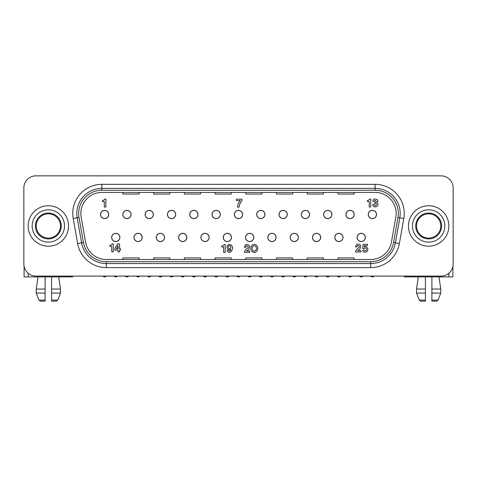<?xml version="1.0" encoding="UTF-8"?>
<svg xmlns="http://www.w3.org/2000/svg" width="477" height="477" viewBox="0 0 477 477"><rect width="100%" height="100%" fill="white"/><g stroke="black" fill="none" stroke-linecap="round" stroke-linejoin="round"><path stroke-width="0.72" d="M229.532 245.589A1.467 1.3 -90 0 0 228.411 247.79A1.467 1.3 -90 0 0 230.659 247.79A1.467 1.3 -90 0 0 229.532 245.589M230.773 249.185C228.256 250.121 226.998 249.215 226.998 246.466C228.119 244.152 229.675 243.825 231.667 245.488C234.595 248.803 229.443 255.803 227.141 250.419L228.644 250.419C229.819 251.528 230.522 251.117 230.773 249.185M355.538 251.981C355.92 250.192 356.969 248.827 358.68 247.885C360.904 246.186 356.874 243.968 357.124 246.925L355.598 246.925C356.23 243.866 357.857 243.258 360.481 245.1C361.113 247.539 360.147 249.388 357.577 250.652L360.892 250.652L360.892 251.981L355.538 251.981M237.463 207.084C237.659 204.579 238.613 202.403 240.325 200.555L236.33 200.555L236.33 199.195L241.988 199.195L241.988 200.412L239.806 203.923L239.126 207.084L237.463 207.084M372.948 201.366C372.543 196.906 380.563 199.559 376.919 202.516L376.872 202.695C381.308 205.647 372.638 209.594 372.829 204.418L374.278 204.418C374.91 207.966 378.35 203.017 374.797 203.405L374.797 202.343C377.867 202.719 375.029 198.396 374.338 201.36L372.948 201.366M244.421 247.295C245.047 244.236 246.675 243.628 249.298 245.476C249.936 247.909 248.97 249.757 246.4 251.021L249.715 251.021L249.715 252.351L244.355 252.351C244.743 250.562 245.792 249.197 247.503 248.255C249.727 246.561 245.697 244.337 245.941 247.295L244.421 247.295M254.283 251.063A2.665 2.176 90 0 0 256.167 247.062A2.665 2.176 90 0 0 252.399 247.062A2.665 2.176 90 0 0 254.283 251.063M254.283 244.355A4.043 3.482 -90 0 1 257.3 250.413A4.043 3.482 -90 0 1 251.266 250.413A4.043 3.482 -90 0 1 254.283 244.355M368.262 214.489A4.126 4.126 0 0 1 374.445 210.917A4.126 4.126 0 0 1 374.445 218.061A4.126 4.126 0 0 1 368.262 214.489M357.106 237.451A4.126 4.126 0 0 1 363.289 233.879A4.126 4.126 0 0 1 363.289 241.022A4.126 4.126 0 0 1 357.106 237.451M345.944 214.489A4.126 4.126 0 0 1 352.133 210.917A4.126 4.126 0 0 1 352.133 218.061A4.126 4.126 0 0 1 345.944 214.489M323.633 214.489A4.126 4.126 0 0 1 329.816 210.917A4.126 4.126 0 0 1 329.816 218.061A4.126 4.126 0 0 1 323.633 214.489M301.321 214.489A4.126 4.126 0 0 1 307.504 210.917A4.126 4.126 0 0 1 307.504 218.061A4.126 4.126 0 0 1 301.321 214.489M279.003 214.489A4.126 4.126 0 0 1 285.192 210.917A4.126 4.126 0 0 1 285.192 218.061A4.126 4.126 0 0 1 279.003 214.489M256.692 214.489A4.126 4.126 0 0 1 262.875 210.917A4.126 4.126 0 0 1 262.875 218.061A4.126 4.126 0 0 1 256.692 214.489M234.374 214.489A4.126 4.126 0 0 1 240.563 210.917A4.126 4.126 0 0 1 240.563 218.061A4.126 4.126 0 0 1 234.374 214.489M212.062 214.489A4.126 4.126 0 0 1 218.245 210.917A4.126 4.126 0 0 1 218.245 218.061A4.126 4.126 0 0 1 212.062 214.489M189.751 214.489A4.126 4.126 0 0 1 195.934 210.917A4.126 4.126 0 0 1 195.934 218.061A4.126 4.126 0 0 1 189.751 214.489M167.433 214.489A4.126 4.126 0 0 1 173.622 210.917A4.126 4.126 0 0 1 173.622 218.061A4.126 4.126 0 0 1 167.433 214.489M145.121 214.489A4.126 4.126 0 0 1 151.304 210.917A4.126 4.126 0 0 1 151.304 218.061A4.126 4.126 0 0 1 145.121 214.489M122.81 214.489A4.126 4.126 0 0 1 128.993 210.917A4.126 4.126 0 0 1 128.993 218.061A4.126 4.126 0 0 1 122.81 214.489M100.492 214.489A4.126 4.126 0 0 1 106.681 210.917A4.126 4.126 0 0 1 106.681 218.061A4.126 4.126 0 0 1 100.492 214.489M334.788 237.451A4.126 4.126 0 0 1 340.972 233.879A4.126 4.126 0 0 1 340.972 241.022A4.126 4.126 0 0 1 334.788 237.451M312.477 237.451A4.126 4.126 0 0 1 318.66 233.879A4.126 4.126 0 0 1 318.66 241.022A4.126 4.126 0 0 1 312.477 237.451M290.159 237.451A4.126 4.126 0 0 1 296.348 233.879A4.126 4.126 0 0 1 296.348 241.022A4.126 4.126 0 0 1 290.159 237.451M267.847 237.451A4.126 4.126 0 0 1 274.031 233.879A4.126 4.126 0 0 1 274.031 241.022A4.126 4.126 0 0 1 267.847 237.451M245.536 237.451A4.126 4.126 0 0 1 251.719 233.879A4.126 4.126 0 0 1 251.719 241.022A4.126 4.126 0 0 1 245.536 237.451M223.218 237.451A4.126 4.126 0 0 1 229.407 233.879A4.126 4.126 0 0 1 229.407 241.022A4.126 4.126 0 0 1 223.218 237.451M200.906 237.451A4.126 4.126 0 0 1 207.09 233.879A4.126 4.126 0 0 1 207.09 241.022A4.126 4.126 0 0 1 200.906 237.451M178.595 237.451A4.126 4.126 0 0 1 184.778 233.879A4.126 4.126 0 0 1 184.778 241.022A4.126 4.126 0 0 1 178.595 237.451M156.277 237.451A4.126 4.126 0 0 1 162.46 233.879A4.126 4.126 0 0 1 162.46 241.022A4.126 4.126 0 0 1 156.277 237.451M133.965 237.451A4.126 4.126 0 0 1 140.149 233.879A4.126 4.126 0 0 1 140.149 241.022A4.126 4.126 0 0 1 133.965 237.451M111.648 237.451A4.126 4.126 0 0 1 117.837 233.879A4.126 4.126 0 0 1 117.837 241.022A4.126 4.126 0 0 1 111.648 237.451M114.778 248.69L117.58 243.926L119.59 243.926L119.59 248.803L120.49 248.803L120.49 250.109L119.59 250.109L119.59 251.868L118.016 251.868L118.016 250.103L114.778 250.103L114.778 248.69M105.858 199.088L105.858 207.024L104.314 207.024L104.314 201.58L102.472 201.58L102.472 200.471L103.05 200.471A1.991 1.991 0 0 0 104.69 199.088L105.858 199.088M225.21 244.54L225.21 252.476L223.665 252.476L223.665 247.038L221.823 247.038L221.823 245.929L222.401 245.929A1.991 1.991 0 0 0 224.041 244.54L225.21 244.54M370.766 199.04L370.766 206.976L369.222 206.976L369.222 201.532L367.379 201.532L367.379 200.429L367.958 200.429A1.991 1.991 0 0 0 369.597 199.04L370.766 199.04M113.27 243.908L113.27 251.844L111.725 251.844L111.725 246.4L109.883 246.4L109.883 245.297L110.461 245.297A1.991 1.991 0 0 0 112.101 243.908L113.27 243.908M362.598 248.6L363.2 244.272L367.409 244.272L367.409 245.655L364.35 245.655L364.136 246.919A2.725 2.725 0 0 1 367.678 248.439A2.725 2.725 0 0 1 366.145 251.981A2.725 2.725 0 0 1 362.609 250.437L363.838 249.936A1.395 1.395 0 0 0 365.883 250.58A1.395 1.395 0 0 0 366.133 248.451A1.395 1.395 0 0 0 363.993 248.6L362.598 248.6M118.081 245.655L116.287 248.827L118.081 248.827L118.081 245.655M372.382 218.532A4.043 4.043 0 0 0 376.425 214.489A4.043 4.043 0 0 0 372.382 210.446A4.043 4.043 0 0 0 368.339 214.489A4.043 4.043 0 0 0 372.382 218.532M372.382 276.904A2.302 2.302 0 0 0 374.135 276.094A2.302 2.302 0 0 1 370.629 276.094A2.302 2.302 0 0 0 372.382 276.904M350.07 218.532A4.043 4.043 0 0 0 354.113 214.489A4.043 4.043 0 0 0 350.07 210.446A4.043 4.043 0 0 0 346.028 214.489A4.043 4.043 0 0 0 350.07 218.532M350.07 276.904A2.302 2.302 0 0 0 351.823 276.094A2.302 2.302 0 0 1 348.317 276.094A2.302 2.302 0 0 0 350.07 276.904M327.753 218.532A4.043 4.043 0 0 0 331.795 214.489A4.043 4.043 0 0 0 327.753 210.446A4.043 4.043 0 0 0 323.716 214.489A4.043 4.043 0 0 0 327.753 218.532M327.753 276.904A2.302 2.302 0 0 0 329.506 276.094A2.302 2.302 0 0 1 326.006 276.094A2.302 2.302 0 0 0 327.753 276.904M305.441 218.532A4.043 4.043 0 0 0 309.484 214.489A4.043 4.043 0 0 0 305.441 210.446A4.043 4.043 0 0 0 301.398 214.489A4.043 4.043 0 0 0 305.441 218.532M305.441 276.904A2.302 2.302 0 0 0 307.194 276.094A2.302 2.302 0 0 1 303.688 276.094A2.302 2.302 0 0 0 305.441 276.904M283.129 218.532A4.043 4.043 0 0 0 287.172 214.489A4.043 4.043 0 0 0 283.129 210.446A4.043 4.043 0 0 0 279.087 214.489A4.043 4.043 0 0 0 283.129 218.532M283.129 276.904A2.302 2.302 0 0 0 284.882 276.094A2.302 2.302 0 0 1 281.376 276.094A2.302 2.302 0 0 0 283.129 276.904M260.812 218.532A4.043 4.043 0 0 0 264.854 214.489A4.043 4.043 0 0 0 260.812 210.446A4.043 4.043 0 0 0 256.769 214.489A4.043 4.043 0 0 0 260.812 218.532M260.812 276.904A2.302 2.302 0 0 0 262.565 276.094A2.302 2.302 0 0 1 259.059 276.094A2.302 2.302 0 0 0 260.812 276.904M238.5 218.532A4.043 4.043 0 0 0 242.543 214.489A4.043 4.043 0 0 0 238.5 210.446A4.043 4.043 0 0 0 234.457 214.489A4.043 4.043 0 0 0 238.5 218.532M238.5 276.904A2.302 2.302 0 0 0 240.253 276.094A2.302 2.302 0 0 1 236.747 276.094A2.302 2.302 0 0 0 238.5 276.904M216.188 218.532A4.043 4.043 0 0 0 220.231 214.489A4.043 4.043 0 0 0 216.188 210.446A4.043 4.043 0 0 0 212.146 214.489A4.043 4.043 0 0 0 216.188 218.532M216.188 276.904A2.302 2.302 0 0 0 217.941 276.094A2.302 2.302 0 0 1 214.435 276.094A2.302 2.302 0 0 0 216.188 276.904M193.871 218.532A4.043 4.043 0 0 0 197.913 214.489A4.043 4.043 0 0 0 193.871 210.446A4.043 4.043 0 0 0 189.828 214.489A4.043 4.043 0 0 0 193.871 218.532M193.871 276.904A2.302 2.302 0 0 0 195.624 276.094A2.302 2.302 0 0 1 192.118 276.094A2.302 2.302 0 0 0 193.871 276.904M171.559 218.532A4.043 4.043 0 0 0 175.602 214.489A4.043 4.043 0 0 0 171.559 210.446A4.043 4.043 0 0 0 167.516 214.489A4.043 4.043 0 0 0 171.559 218.532M171.559 276.904A2.302 2.302 0 0 0 173.312 276.094A2.302 2.302 0 0 1 169.806 276.094A2.302 2.302 0 0 0 171.559 276.904M149.247 218.532A4.043 4.043 0 0 0 153.284 214.489A4.043 4.043 0 0 0 149.247 210.446A4.043 4.043 0 0 0 145.205 214.489A4.043 4.043 0 0 0 149.247 218.532M149.247 276.904A2.302 2.302 0 0 0 150.994 276.094A2.302 2.302 0 0 1 147.494 276.094A2.302 2.302 0 0 0 149.247 276.904M126.93 218.532A4.043 4.043 0 0 0 130.972 214.489A4.043 4.043 0 0 0 126.93 210.446A4.043 4.043 0 0 0 122.887 214.489A4.043 4.043 0 0 0 126.93 218.532M126.93 276.904A2.302 2.302 0 0 0 128.683 276.094A2.302 2.302 0 0 1 125.177 276.094A2.302 2.302 0 0 0 126.93 276.904M104.618 218.532A4.043 4.043 0 0 0 108.661 214.489A4.043 4.043 0 0 0 104.618 210.446A4.043 4.043 0 0 0 100.575 214.489A4.043 4.043 0 0 0 104.618 218.532M104.618 276.904A2.302 2.302 0 0 0 106.371 276.094A2.302 2.302 0 0 1 102.865 276.094A2.302 2.302 0 0 0 104.618 276.904M361.226 241.493A4.043 4.043 0 0 0 365.269 237.451A4.043 4.043 0 0 0 361.226 233.408A4.043 4.043 0 0 0 357.184 237.451A4.043 4.043 0 0 0 361.226 241.493M361.226 276.904A2.302 2.302 0 0 0 362.979 276.094A2.302 2.302 0 0 1 359.473 276.094A2.302 2.302 0 0 0 361.226 276.904M338.914 241.493A4.043 4.043 0 0 0 342.957 237.451A4.043 4.043 0 0 0 338.914 233.408A4.043 4.043 0 0 0 334.872 237.451A4.043 4.043 0 0 0 338.914 241.493M338.914 276.904A2.302 2.302 0 0 0 340.667 276.094A2.302 2.302 0 0 1 337.161 276.094A2.302 2.302 0 0 0 338.914 276.904M316.597 241.493A4.043 4.043 0 0 0 320.639 237.451A4.043 4.043 0 0 0 316.597 233.408A4.043 4.043 0 0 0 312.554 237.451A4.043 4.043 0 0 0 316.597 241.493M316.597 276.904A2.302 2.302 0 0 0 318.35 276.094A2.302 2.302 0 0 1 314.844 276.094A2.302 2.302 0 0 0 316.597 276.904M294.285 241.493A4.043 4.043 0 0 0 298.328 237.451A4.043 4.043 0 0 0 294.285 233.408A4.043 4.043 0 0 0 290.243 237.451A4.043 4.043 0 0 0 294.285 241.493M294.285 276.904A2.302 2.302 0 0 0 296.038 276.094A2.302 2.302 0 0 1 292.532 276.094A2.302 2.302 0 0 0 294.285 276.904M271.973 241.493A4.043 4.043 0 0 0 276.016 237.451A4.043 4.043 0 0 0 271.973 233.408A4.043 4.043 0 0 0 267.931 237.451A4.043 4.043 0 0 0 271.973 241.493M271.973 276.904A2.302 2.302 0 0 0 273.726 276.094A2.302 2.302 0 0 1 270.22 276.094A2.302 2.302 0 0 0 271.973 276.904M249.656 241.493A4.043 4.043 0 0 0 253.698 237.451A4.043 4.043 0 0 0 249.656 233.408A4.043 4.043 0 0 0 245.613 237.451A4.043 4.043 0 0 0 249.656 241.493M249.656 276.904A2.302 2.302 0 0 0 251.409 276.094A2.302 2.302 0 0 1 247.903 276.094A2.302 2.302 0 0 0 249.656 276.904M227.344 241.493A4.043 4.043 0 0 0 231.387 237.451A4.043 4.043 0 0 0 227.344 233.408A4.043 4.043 0 0 0 223.302 237.451A4.043 4.043 0 0 0 227.344 241.493M227.344 276.904A2.302 2.302 0 0 0 229.097 276.094A2.302 2.302 0 0 1 225.591 276.094A2.302 2.302 0 0 0 227.344 276.904M205.027 241.493A4.043 4.043 0 0 0 209.069 237.451A4.043 4.043 0 0 0 205.027 233.408A4.043 4.043 0 0 0 200.984 237.451A4.043 4.043 0 0 0 205.027 241.493M205.027 276.904A2.302 2.302 0 0 0 206.779 276.094A2.302 2.302 0 0 1 203.274 276.094A2.302 2.302 0 0 0 205.027 276.904M182.715 241.493A4.043 4.043 0 0 0 186.757 237.451A4.043 4.043 0 0 0 182.715 233.408A4.043 4.043 0 0 0 178.672 237.451A4.043 4.043 0 0 0 182.715 241.493M182.715 276.904A2.302 2.302 0 0 0 184.468 276.094A2.302 2.302 0 0 1 180.962 276.094A2.302 2.302 0 0 0 182.715 276.904M160.403 241.493A4.043 4.043 0 0 0 164.446 237.451A4.043 4.043 0 0 0 160.403 233.408A4.043 4.043 0 0 0 156.361 237.451A4.043 4.043 0 0 0 160.403 241.493M160.403 276.904A2.302 2.302 0 0 0 162.156 276.094A2.302 2.302 0 0 1 158.65 276.094A2.302 2.302 0 0 0 160.403 276.904M138.086 241.493A4.043 4.043 0 0 0 142.128 237.451A4.043 4.043 0 0 0 138.086 233.408A4.043 4.043 0 0 0 134.043 237.451A4.043 4.043 0 0 0 138.086 241.493M138.086 276.904A2.302 2.302 0 0 0 139.839 276.094A2.302 2.302 0 0 1 136.333 276.094A2.302 2.302 0 0 0 138.086 276.904M115.774 241.493A4.043 4.043 0 0 0 119.816 237.451A4.043 4.043 0 0 0 115.774 233.408A4.043 4.043 0 0 0 111.731 237.451A4.043 4.043 0 0 0 115.774 241.493A4.043 4.043 0 0 1 112.274 235.429A4.043 4.043 0 0 1 119.274 235.429A4.043 4.043 0 0 1 115.774 241.493M115.774 276.904A2.302 2.302 0 0 0 117.527 276.094A2.302 2.302 0 0 1 114.021 276.094A2.302 2.302 0 0 0 115.774 276.904M441.022 175.846L35.978 175.846L441.022 175.846A12.128 12.128 0 0 1 453.15 187.968L453.15 263.966L453.15 187.968M35.978 276.094L441.022 276.094L35.978 276.094A12.128 12.128 0 0 1 23.85 263.966L23.85 187.968L23.85 263.966M245.774 192.416L245.774 194.032L261.945 194.032L261.945 192.416M370.712 261.694L106.288 261.694A23.194 23.194 0 0 1 83.445 242.531L79.027 217.464A23.194 23.194 0 0 1 101.869 190.24L375.131 190.24A23.194 23.194 0 0 1 397.973 217.464L393.555 242.531A23.194 23.194 0 0 1 370.712 261.694L370.712 263.56A25.06 25.06 0 0 0 395.397 242.853L399.815 217.792A25.06 25.06 0 0 0 375.131 188.373L101.869 188.373A25.06 25.06 0 0 0 77.185 217.792L81.603 242.853A25.06 25.06 0 0 0 106.288 263.56L370.712 263.56L370.712 267.603A29.103 29.103 0 0 0 399.374 243.556L403.792 218.49L397.973 217.464M200.501 259.518L200.501 257.902L184.331 257.902L184.331 259.518M261.945 259.518L261.945 257.902L245.774 257.902L245.774 259.518M292.669 259.518L292.669 257.902L276.499 257.902L276.499 259.518M307.218 192.416L307.218 194.032L323.388 194.032L323.388 192.416M448.863 225.967A20.213 20.213 0 0 1 418.55 243.473A20.213 20.213 0 0 1 418.55 208.467A20.213 20.213 0 0 1 448.863 225.967M122.887 192.416L122.887 194.032L139.057 194.032L139.057 192.416M169.782 259.518L169.782 257.902L153.612 257.902L153.612 259.518M276.499 192.416L276.499 194.032L292.669 194.032L292.669 192.416M23.85 187.968A12.128 12.128 0 0 1 35.978 175.846M215.055 192.416L215.055 194.032L231.226 194.032L231.226 192.416M231.226 259.518L231.226 257.902L215.055 257.902L215.055 259.518M139.057 259.518L139.057 257.902L122.887 257.902L122.887 259.518M354.113 259.518L354.113 257.902L337.943 257.902L337.943 259.518M153.612 192.416L153.612 194.032L169.782 194.032L169.782 192.416M184.331 192.416L184.331 194.032L200.501 194.032L200.501 192.416M106.288 259.518L370.712 259.518A21.018 21.018 0 0 0 391.414 242.149L395.832 217.089A21.018 21.018 0 0 0 375.131 192.416L101.869 192.416A21.018 21.018 0 0 0 81.168 217.089L85.586 242.149A21.018 21.018 0 0 0 106.288 259.518M337.943 192.416L337.943 194.032L354.113 194.032L354.113 192.416M323.388 259.518L323.388 257.902L307.218 257.902L307.218 259.518M453.15 263.966A12.128 12.128 0 0 1 441.022 276.094M68.557 225.967A20.213 20.213 0 0 1 38.243 243.473A20.213 20.213 0 0 1 38.243 208.467A20.213 20.213 0 0 1 68.557 225.967M414.907 276.904L442.4 276.904M408.443 276.094L408.443 276.904L404.401 276.904L404.401 276.094M408.443 276.904L448.863 276.904L448.863 273.22M448.863 276.904L452.906 276.904L452.906 266.381M34.6 276.904L62.093 276.904M28.137 273.22L28.137 276.904L24.094 276.904L24.094 266.381M28.137 276.904L68.557 276.904L68.557 276.094M68.557 276.904L72.599 276.904L72.599 276.094M421.686 301.154L420.839 301.154L419.217 300.093L420.839 301.154L425.418 301.154L425.418 300.093L425.418 301.154M418.323 276.904L416.546 289.032L416.546 293.075L419.217 300.093L425.418 300.093L425.418 276.904M431.888 276.904L431.888 301.154L436.467 301.154L438.089 300.093L440.76 293.075L440.76 289.032L438.983 276.904M431.888 293.075L440.76 293.075L440.76 289.032L431.888 289.032M431.888 301.154L431.888 300.093L438.089 300.093M416.546 293.075L425.418 293.075M436.467 301.154L435.62 301.154M416.546 289.032L425.418 289.032M41.38 301.154L40.533 301.154L38.911 300.093L40.533 301.154L45.112 301.154L45.112 300.093L45.112 301.154M38.017 276.904L36.24 289.032L36.24 293.075L38.911 300.093L45.112 300.093L45.112 276.904M51.582 276.904L51.582 301.154L56.161 301.154L57.783 300.093L60.454 293.075L60.454 289.032L58.677 276.904M51.582 293.075L60.454 293.075L60.454 289.032L51.582 289.032M51.582 301.154L51.582 300.093L57.783 300.093M36.24 293.075L45.112 293.075M56.161 301.154L55.314 301.154M36.24 289.032L45.112 289.032M440.778 225.967A12.128 12.128 0 0 0 422.592 215.467A12.128 12.128 0 0 0 422.592 236.473A12.128 12.128 0 0 0 440.778 225.967M408.443 225.967A20.213 20.213 0 0 1 438.757 208.467A20.213 20.213 0 0 1 438.757 243.473A20.213 20.213 0 0 1 408.443 225.967M415.717 225.967A12.933 12.933 0 0 1 428.656 213.034A12.933 12.933 0 0 1 441.589 225.967A12.933 12.933 0 0 1 428.656 238.905A12.933 12.933 0 0 1 415.717 225.967A12.933 12.933 0 0 1 428.656 213.034A12.933 12.933 0 0 1 441.589 225.967A12.933 12.933 0 0 1 428.656 238.905A12.933 12.933 0 0 1 415.717 225.967M60.472 225.967A12.128 12.128 0 0 0 42.286 215.467A12.128 12.128 0 0 0 42.286 236.473A12.128 12.128 0 0 0 60.472 225.967M28.137 225.967A20.213 20.213 0 0 1 58.45 208.467A20.213 20.213 0 0 1 58.45 243.473A20.213 20.213 0 0 1 28.137 225.967M35.411 225.967A12.933 12.933 0 0 1 48.344 213.034A12.933 12.933 0 0 1 61.283 225.967A12.933 12.933 0 0 1 48.344 238.905A12.933 12.933 0 0 1 35.411 225.967A12.933 12.933 0 0 1 48.344 213.034A12.933 12.933 0 0 1 61.283 225.967A12.933 12.933 0 0 1 48.344 238.905A12.933 12.933 0 0 1 35.411 225.967M106.288 261.694L106.288 267.603L370.712 267.603M399.374 243.556L393.555 242.531M83.445 242.531L77.626 243.556A29.103 29.103 0 0 0 106.288 267.603M79.027 217.464L73.208 218.49L77.626 243.556M101.869 190.24L101.869 184.331A29.103 29.103 0 0 0 73.208 218.49M403.792 218.49A29.103 29.103 0 0 0 375.131 184.331L375.131 190.24M375.131 184.331L101.869 184.331M412.486 225.967A16.17 16.17 0 0 0 436.735 239.973A16.17 16.17 0 0 0 436.735 211.967A16.17 16.17 0 0 0 412.486 225.967M32.18 225.967A16.17 16.17 0 0 0 56.429 239.973A16.17 16.17 0 0 0 56.429 211.967A16.17 16.17 0 0 0 32.18 225.967"/></g></svg>
